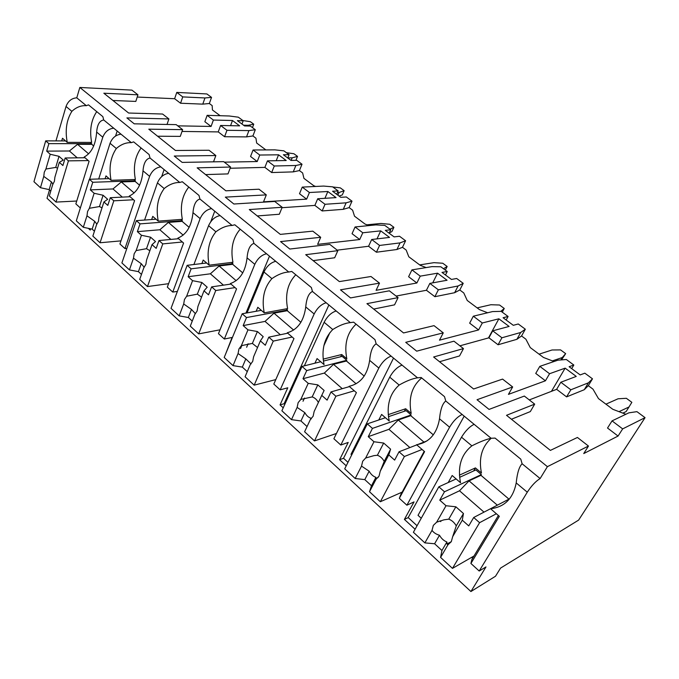 <?xml version="1.0" encoding="UTF-8"?>
<svg xmlns="http://www.w3.org/2000/svg" width="679" height="679" viewBox="0 0 679 679"><rect width="100%" height="100%" fill="white"/><g stroke="black" fill="none" stroke-linecap="round" stroke-linejoin="round"><path stroke-width="1.02" d="M112.952 100.492L135.808 101.417L137.947 94.814L131.93 90.12L79.842 87.464L76.769 97.827C71.702 98.175 68.121 101.052 66.033 106.467L55.967 140.884M49.499 189.933L47.029 198.268L470.912 591.536L495.509 576.233L500.567 568.094L578.618 520.106L645.05 417.653L622.66 428.89L618.068 436.054L583.736 453.572L588.464 446.052L547.401 466.66L540.119 478.551C535.765 481.216 531.487 485.765 527.277 492.19L479.196 571.014L485.977 566.94L470.912 591.536M176.769 92.412L182.736 96.91L204.965 97.954L211.534 97.386L206.891 93.948L176.769 92.412L174.622 98.718L137.226 97.046M511.431 419.24L530.324 411.584L534.687 404.132L506.517 415.31L550.389 450.398L577.43 437.454L588.464 446.052M571.684 368.629L573.823 365.03L566.337 359.505L557.951 360.167L539.805 366.371L535.739 373.425L545.432 380.792L508.444 394.372L512.662 386.954L477.031 399.727L489.058 409.412L524.332 396.061L534.687 404.132M439.551 361.737L459.547 355.94L463.46 348.599L433.618 356.993L473.619 388.991L502.579 379.094L512.662 386.954M506.152 320.013L508.087 316.473L501.17 311.355L492.555 311.585L473.322 316.202L469.656 323.153L478.585 329.943L439.483 340.162L443.268 332.854L405.728 342.335L416.702 351.17L453.971 341.197L463.46 348.599M373.696 309.064L394.558 304.846L398.072 297.623L366.932 303.657L403.555 332.948L434.017 325.64L443.268 332.854M445.483 275.003L447.24 271.515L440.824 266.779L432.031 266.626L411.932 269.877L408.605 276.709L416.872 282.999L376.09 290.323L379.493 283.135L340.485 289.823L350.542 297.92L389.347 290.816L398.072 297.623M313.146 260.626L334.679 257.765L337.845 250.661L305.711 254.684L339.364 281.598L370.98 276.497L379.493 283.135M389.152 233.22L390.748 229.782L384.781 225.377L375.86 224.902L355.075 226.964L352.053 233.695L359.717 239.526L317.619 244.355L320.692 237.294L280.554 241.588L289.814 249.04L329.79 244.381L337.845 250.661M257.282 215.947L279.324 214.25L282.184 207.265L249.295 209.556L280.325 234.382L312.824 231.157L320.692 237.294M336.708 194.313L338.167 190.935L332.608 186.827L323.586 186.071L302.257 187.107L299.507 193.719L306.636 199.142L263.528 201.824L266.304 194.881L225.326 197.131L233.865 204.014L274.732 201.451L282.184 207.265M205.584 174.596L228 173.9L230.588 167.042L197.148 167.84L225.852 190.807L259.013 189.203L266.304 194.881M213.52 161.831L215.846 155.542L174.257 156.034L182.167 162.4L223.671 161.644L230.588 167.042M157.604 136.216L180.283 136.386L182.634 129.655L148.794 129.171L175.428 150.475L209.064 150.263L215.846 155.542M167.026 124.452L168.901 118.944L126.897 117.908L134.238 123.824L176.192 124.63L182.634 129.655M137.947 94.814L103.845 93.218L128.62 113.028L162.587 114.03L168.901 118.944M645.05 417.653L636.927 411.652L628.847 412.84L612.042 420.887L607.527 428.033L618.068 436.054M79.842 87.464L547.401 466.66M182.014 131.446L218.248 131.904L220.599 125.488L239.653 125.853L232.49 120.514L230.571 125.674M177.745 125.844L211.076 126.447L213.384 120.047L232.49 120.514M529.281 399.914L556.644 389.33L566.583 396.884L584.229 389.729L588.32 385.672L592.979 389.152L598.471 398.59L612.798 409.293L625.868 414.266M459.904 345.823L488.922 337.811L498.072 344.771L516.889 339.313L521.557 335.969L525.869 339.177L530.265 347.589L543.472 357.46L554.03 361.517M396.086 296.069L426.429 290.264L434.883 296.698L454.641 292.708L459.793 289.975L463.782 292.955L467.228 300.466L479.45 309.599L487.641 312.764M337.2 250.161L368.578 246.265L376.421 252.223L396.935 249.499L402.477 247.309L406.186 250.067L408.809 256.781L420.148 265.26L426.115 267.585M282.006 207.715L314.878 205.406L322.16 210.948L343.277 209.327L349.159 207.604L352.613 210.176L354.514 216.185L365.064 224.078L368.926 225.589M230.13 168.256L264.886 167.382L271.676 172.551L293.26 171.88L299.422 170.573L302.647 172.975L303.92 178.356L313.757 185.715L315.642 186.462M218.248 131.904L224.588 136.725L246.536 136.895L252.919 135.953L255.941 138.202L256.662 143.023L265.871 149.906M287.76 158.003L289.101 154.685L283.907 150.848L274.825 149.855L253.063 149.991L250.559 156.484L257.214 161.543L224.325 162.154M174.622 98.718L180.563 103.233L202.775 104.133L209.344 103.505L212.179 105.618L212.417 109.947L220.132 115.71M241.979 124.045L243.209 120.777L238.337 117.187L229.23 115.982L207.146 115.337L204.854 121.719L211.076 126.447M556.644 389.33L560.837 382.243L576.25 376.412L565.14 368.145L551.45 391.342M539.805 366.371L549.557 373.73L545.432 380.792M549.557 373.73L565.14 368.145M612.042 420.887L622.66 428.89M182.736 96.91L180.563 103.233M560.837 382.243L570.835 389.788L566.583 396.884M508.087 316.473L503.088 317.738L513.307 325.317L518.264 323.985L525.334 329.213L520.691 332.489L501.917 337.777L492.708 330.826L488.922 337.811M501.917 337.777L498.072 344.771M473.322 316.202L482.311 322.983L478.585 329.943M447.24 271.515L441.995 272.415L451.459 279.442L456.67 278.483L463.222 283.321L458.096 285.986L438.354 289.814L429.849 283.398L426.429 290.264M438.354 289.814L434.883 296.698M411.932 269.877L420.242 276.149L416.872 282.999M390.748 229.782L385.307 230.368L394.1 236.886L399.515 236.258L405.601 240.756L400.067 242.887L379.569 245.45L371.685 239.5L368.578 246.265M379.569 245.45L376.421 252.223M355.075 226.964L362.781 232.778L359.717 239.526M338.167 190.935L332.574 191.24L340.756 197.317L346.332 196.969L352.002 201.162L346.137 202.826L325.02 204.286L317.704 198.76L314.878 205.406M325.02 204.286L322.16 210.948M302.257 187.107L309.42 192.513L306.636 199.142M289.101 154.685L283.381 154.753L291.028 160.422L296.731 160.32L302.019 164.233L295.874 165.489L274.291 165.999L267.467 160.855L264.886 167.382M274.291 165.999L271.676 172.551M253.063 149.991L259.751 155.033L257.214 161.543M220.599 125.488L226.964 130.292L224.588 136.725M207.146 115.337L213.384 120.047M573.823 365.03L569.121 366.719L580.18 374.927L584.831 373.17L592.487 378.823L588.32 385.672M570.835 389.788L588.43 382.812L592.487 378.823M492.708 330.826L509.114 326.438L498.861 318.807L488.49 337.93M482.311 322.983L498.861 318.807M429.849 283.398L447.062 280.249L437.565 273.179L432.718 282.871M420.242 276.149L437.565 273.179M371.685 239.5L389.534 237.421L380.715 230.86L377.006 238.881M362.781 232.778L380.715 230.86M317.704 198.76L336.054 197.614L327.847 191.503L324.935 198.31M309.42 192.513L327.847 191.503M267.467 160.855L286.215 160.516L278.56 154.812L276.217 160.694M259.751 155.033L278.56 154.812M243.209 120.777L237.387 120.641L244.55 125.946L250.347 126.056L255.304 129.714L252.919 135.953M226.964 130.292L248.921 130.606L255.304 129.714M211.534 97.386L209.344 103.505M525.334 329.213L521.557 335.969M463.222 283.321L459.793 289.975M405.601 240.756L402.477 247.309M352.002 201.162L349.159 207.604M302.019 164.233L299.422 170.573M242.853 120.514L250.373 121.711L253.751 124.198L252.452 127.61M243.557 125.208L248.174 125.301L247.903 126.014M248.174 125.301L253.751 124.198M90.621 228.815L90.222 230.054L88.372 228.348M275.75 261.322C270.802 262.518 266.881 266.075 263.97 271.99L271.897 278.628C277.864 274.494 283.491 272.287 288.77 272.024L253.921 243.388C250.093 244.712 247.801 249.541 247.063 257.859C245.425 271.659 239.857 280.223 230.368 283.55L236.547 288.898L218.468 333.678L224.342 339.025L232.099 337.463L225.403 354.548M336.19 310.982C331.335 312.476 327.32 316.253 324.138 322.304L332.769 329.527C339.254 325.428 345.119 323.128 350.356 322.627L312.459 291.486C308.775 293.124 306.543 298.276 305.745 306.933C303.827 321.15 297.665 329.765 287.259 332.778L293.965 338.583L273.807 384.051L280.172 389.848L287.777 387.794L280.062 404.888L283.236 407.816M336.003 434.399L335.384 433.839M402.061 365.107C397.334 366.957 393.226 370.972 389.729 377.159L399.159 385.044C406.237 381.012 412.365 378.602 417.534 377.821L376.166 343.837C372.686 345.84 370.513 351.357 369.656 360.371C367.407 375.02 360.557 383.669 349.108 386.309L356.416 392.632L333.881 438.744L340.807 445.042L348.217 442.419L339.602 459.725L346.231 465.828M401.357 493.599L400.508 492.835M474.129 424.324C469.579 426.59 465.378 430.876 461.516 437.2L471.863 445.848C479.62 441.902 486.037 439.381 491.104 438.269L445.764 401.017C442.53 403.453 440.442 409.386 439.517 418.799C436.886 433.898 429.255 442.538 416.609 444.72L424.596 451.637L399.337 498.318L406.891 505.201L414.029 501.908L404.395 519.401L415.098 529.255M472.669 558.214L471.684 557.323M110.049 143.277L116.321 148.523C121.057 144.372 126.065 142.42 131.344 142.666L121.04 134.204C115.982 134.714 112.315 137.744 110.049 143.277L98.71 178.967M498.378 515.488L471.837 559.598L470.912 563.468L499.328 516.312L490.561 508.724C504.582 507.103 513.129 498.505 516.21 482.93C517.211 473.085 519.18 466.685 522.109 463.749L540.119 478.551M76.769 97.827L86.352 105.703C81.107 105.33 76.277 107.214 71.864 111.348C66.508 119.996 64.963 130.343 67.238 142.369L91.657 142.412C89.39 130.36 91.088 120.098 96.732 111.628M462.144 414.479C457.561 416.668 453.377 420.912 449.583 427.21L406.891 505.201M391.121 356.127C386.376 357.909 382.285 361.89 378.84 368.052L340.807 445.042M326.175 302.758C321.303 304.2 317.297 307.935 314.165 313.97L280.172 389.848M266.541 253.759C261.585 254.905 257.672 258.427 254.803 264.326L224.342 339.025M208.589 225.683L215.897 231.794C221.405 227.643 226.803 225.53 232.099 225.462L220.098 215.599C215.09 216.525 211.254 219.886 208.589 225.683L193.905 264.521M172.755 292.08L167.323 287.132L183.585 243.057L177.873 238.117C186.555 234.544 191.597 226.048 192.989 212.637C193.685 204.625 196.002 200.101 199.949 199.04L211.602 208.614C206.586 209.505 202.766 212.841 200.135 218.604L172.755 292.08L177.38 291.401M157.435 182.906L164.199 188.558C169.292 184.399 174.495 182.371 179.782 182.473L168.681 173.349C163.639 174.053 159.888 177.244 157.435 182.906L144.576 220.047M124.961 248.573L119.92 243.982L134.569 200.644L129.282 196.061C137.243 192.284 141.818 183.873 143.006 170.836C143.651 163.113 145.993 158.844 150.034 158.029L160.821 166.89C155.771 167.56 152.037 170.718 149.609 176.362L124.961 248.573L126.871 248.387M80.351 207.961L75.853 203.87L89.085 161.279L84.171 157.027C91.495 153.072 95.663 144.754 96.656 132.074C97.267 124.622 99.618 120.59 103.726 119.979L113.741 128.204C108.674 128.687 105.024 131.692 102.792 137.209L89.603 179.264M522.109 463.749L520.785 459.148L495.084 438.091L491.104 438.269M121.04 134.204L113.741 128.204M103.726 119.979L102.852 116.635L88.465 104.846L86.352 105.703M445.764 401.017L444.524 396.655L421.133 377.482L417.534 377.821M376.166 343.837L375.012 339.678L353.623 322.152L350.356 322.627M312.459 291.486L311.372 287.531L291.741 271.439L288.77 272.024M253.921 243.388L252.894 239.602L234.815 224.791L232.099 225.462M220.098 215.599L211.602 208.614M199.949 199.04L198.981 195.416L182.278 181.726L179.782 182.473M168.681 173.349L160.821 166.89M150.034 158.029L149.108 154.549L133.636 141.86L131.344 142.666M117.17 131.022L115.574 136.021M470.912 563.468L479.196 571.014M461.516 437.2L418.026 515.327L421.252 518.264M399.337 498.318L400.61 494.974L424.222 451.314M389.729 377.159L351.001 454.319L351.697 454.955M440.807 521.616L439.958 520.852M459.437 475.139L475.419 467.899L473.679 470.929M448.199 482.548L452.172 475.504L460.532 482.735C457.4 466.694 461.177 454.395 471.863 445.848M61.713 140.901L62.493 138.27L67.238 142.369M399.159 385.044C389.568 393.727 386.266 405.719 389.237 421.031L381.606 414.428L378.789 419.97M324.138 322.304L304.336 365.845M332.769 329.527C324.129 338.278 321.226 349.982 324.053 364.623L317.068 358.58L314.946 363.189M263.97 271.99L247.037 312.9M271.897 278.628C264.097 287.412 261.542 298.828 264.241 312.858L287.607 308.606C284.934 294.593 287.658 283.313 295.789 274.757M256.153 311.271L257.808 307.298L264.241 312.858M240.544 348.582L241.86 345.433M215.897 231.794C208.818 240.578 206.569 251.714 209.149 265.183L232.948 262.247C230.393 248.786 232.812 237.769 240.205 229.205M201.884 263.562L203.216 260.049L209.149 265.183M164.199 188.558C157.766 197.317 155.78 208.181 158.249 221.133L182.354 219.334C179.91 206.382 182.048 195.628 188.787 187.065M151.655 219.538L152.758 216.38L158.249 221.133M116.321 148.523C110.456 157.239 108.708 167.84 111.076 180.308L135.384 179.494C133.033 167.009 134.934 156.501 141.096 147.98M105.058 178.772L105.983 175.903L111.076 180.308M491.189 438.261C481.767 446.799 478.534 458.384 481.462 473.025L475.419 467.899M508.953 499.124L480.944 475.317L481.369 474.587L475.877 469.927L459.615 477.345M509.606 498.785L473.696 517.5L468.748 525.911L462.289 520.173L452.672 536.665L456.263 525.877L463.46 513.511L462.289 520.173M496.366 513.748L479.595 522.686L473.696 517.5M481.369 474.587L444.482 491.783L438.838 486.818L413.401 532.285L424.876 542.886L434.602 543.752L439.5 535.247C441.342 538.54 443.811 540.79 446.901 541.986L446.994 543.972L447.894 544.855L440.586 557.4L452.469 568.382L479.595 522.686M456.135 478.933L438.838 486.818M444.482 491.783L439.754 500.16L446.027 505.736L436.656 522.185L433.329 525.385L432.005 530.367L424.876 542.886M447.894 544.855L451.297 541.689L452.672 536.665M446.027 505.736L455.864 506.797L463.46 513.511M456.263 525.877C454.37 522.55 451.866 520.309 448.751 519.155L455.864 506.797M448.751 519.155L443.973 519.834L436.656 522.185M432.005 530.367C433.677 532.676 436.173 534.297 439.5 535.247M439.754 500.16L459.505 490.79L469.053 480.868L480.944 475.317M484 512.127L459.505 490.79M497.334 505.176L469.053 480.868M434.602 543.752L441.944 550.499L440.586 557.4M441.944 550.499L446.901 541.986M474.01 555.991L452.469 568.382M93.6 146.138L90.188 142.412M85.002 157.74L65.159 157.986L62.909 165.532L59.311 162.332L54.906 177.16L54.379 181.386L52.707 184.552L49.338 195.908L56.026 202.087L68.435 160.864L65.159 157.986M88.27 160.575L68.435 160.864M91.665 143.659L48.863 143.642L45.697 140.859L33.95 181.692L40.46 187.71L49.16 189.619L51.434 181.93L52.979 184.23M65.557 140.918L45.697 140.859M48.863 143.642L46.69 151.128L50.212 154.26L45.909 169.029L44.271 172.211L43.762 176.396L40.46 187.71M50.212 154.26L59.014 156.323L63.274 160.091L59.311 162.332M57.571 168.188L55.729 167.416L59.014 156.323M55.729 167.416L45.909 169.029M43.762 176.396L51.434 181.93M46.69 151.128L69.402 150.993L77.559 144.321L91.461 144.321M77.262 157.842L69.402 150.993M88.618 153.836L77.559 144.321M49.16 189.619L50.772 191.096M76.735 201.026L56.026 202.087M404.395 519.401L408.198 517.585L417.067 525.733M464.181 416.151L408.198 517.585M388.235 414.631L405.677 408.75L404.361 411.279M421.676 377.931C411.763 386.351 408.274 398.191 411.211 413.435L405.677 408.75M433.321 434.849L410.753 415.675L411.135 414.945L406.118 410.685L388.456 416.685M426.921 440.943L417.534 444.592M416.787 444.881L399.031 451.79L394.643 460.107L388.77 454.896L380.248 471.201L384.221 461.406L390.603 449.167L388.77 454.896M422.092 449.464L404.387 456.509L399.031 451.79M411.135 414.945L372.448 428.398L367.305 423.874L344.72 468.824L355.193 478.5L364.801 479.62L369.147 471.201C370.844 474.281 373.094 476.335 375.903 477.345L376.005 479.315L369.512 491.74L380.342 501.739L404.387 456.509M385.409 417.721L367.305 423.874M372.448 428.398L368.256 436.673L373.968 441.749L365.658 458.019L362.679 461.245L361.525 466.108L355.193 478.5M376.005 479.315L379.052 476.106L380.248 471.201M373.968 441.749L383.686 443.056L390.603 449.167M384.221 461.406C382.481 458.291 380.198 456.246 377.371 455.278L383.686 443.056M377.371 455.278L374.036 455.617L365.658 458.019M361.525 466.108L369.147 471.201M368.256 436.673L388.923 429.315L398.276 420.021L410.753 415.675M409.878 447.571L388.923 429.315M423.951 442.097L398.276 420.021M364.801 479.62L371.498 485.774L369.512 491.74M371.498 485.774L375.903 477.345M402.163 492.105L380.342 501.739M339.602 459.725L343.54 458.266L347.979 462.34M393.531 358.096L343.54 458.266M303.021 401.247L304.506 398.038M323.153 359.132L341.749 354.523L340.697 356.738M356.068 324.163C347.113 332.676 344.032 344.228 346.825 358.826L341.749 354.523M364.182 376.09L346.434 361.007L346.774 360.286L342.157 356.373L323.399 361.067M349.456 386.606L331.004 391.927L327.108 400.135L321.744 395.373L314.156 411.474L313.112 416.252L310.388 419.486L304.599 431.759L314.504 440.909L335.893 396.23L331.004 391.927M354.302 390.798L335.893 396.23M346.774 360.286L306.721 370.556L302.019 366.422L281.887 410.778L291.486 419.639L300.958 420.963L304.837 412.645C306.407 415.548 308.47 417.424 311.016 418.272L310.439 419.452M320.717 361.737L302.019 366.422M306.721 370.556L302.987 378.721L308.215 383.355L300.814 399.413L298.14 402.655L297.13 407.4L291.486 419.639M308.215 383.355L317.797 384.866L324.121 390.459L321.744 395.373M318.4 402.469C316.796 399.575 314.725 397.724 312.17 396.926L317.797 384.866M312.17 396.926L300.814 399.413M297.13 407.4L304.837 412.645M302.987 378.721L324.35 373.068L333.491 364.334L346.434 361.007M342.275 388.677L324.35 373.068M356.102 383.771L333.491 364.334M310.481 419.418L311.271 418.799M300.958 420.963L307.052 426.556M336.461 433.474L314.504 440.909M323.883 345.687L329.901 332.6M280.062 404.888L284.102 403.733L284.798 404.37M328.874 304.973L284.102 403.733M246.63 347.275L248.115 343.752M300.899 322.304L287.259 310.719L287.565 310.014L286.207 308.86M287.735 333.194L268.774 337.166L265.302 345.255L260.38 340.883L253.615 356.747L252.698 361.415L250.245 364.648L245.077 376.76L254.175 385.163L273.264 341.113L268.774 337.166M292.191 337.047L273.264 341.113M287.565 310.014L246.502 317.56L242.182 313.766L224.197 357.468L233.024 365.625L242.344 367.11L245.815 358.911L251.052 363.944M261.33 310.345L242.182 313.766M246.502 317.56L243.167 325.597L247.962 329.858L241.359 345.67L238.949 348.93L238.066 353.547L233.024 365.625M247.962 329.858L257.4 331.53L263.214 336.665L260.38 340.883M257.545 347.538L252.376 343.413L257.4 331.53M252.376 343.413L241.359 345.67M238.066 353.547L245.815 358.911M243.167 325.597L265.039 321.405L273.976 313.172L287.259 310.719M280.351 334.747L265.039 321.405M293.608 330.045L273.976 313.172M242.344 367.11L247.266 371.625M275.776 379.603L254.175 385.163M269.478 256.178L245.951 313.095M242.751 272.899L232.651 264.309L232.931 263.622L231.522 262.425M230.962 284.06L211.636 286.886L208.521 294.839L203.997 290.816L197.937 306.433L197.139 310.982L194.924 314.216L190.29 326.141L198.675 333.89L215.761 290.51L211.636 286.886M235.061 287.607L215.761 290.51M232.931 263.622L191.122 268.833L187.149 265.336L171.032 308.351L179.171 315.871L188.346 317.5L191.461 309.42L195.45 313.723M206.611 262.985L187.149 265.336M191.122 268.833L188.142 276.735L192.564 280.665L186.649 296.231L184.467 299.473L183.695 303.98L179.171 315.871M192.564 280.665L201.841 282.464L207.197 287.192L203.997 290.816M201.544 297.13L197.343 294.16L201.841 282.464M197.343 294.16L186.649 296.231M183.695 303.98L191.461 309.42M188.142 276.735L210.38 273.798L219.113 266.007L232.651 264.309M223.433 285.163L210.38 273.798M236.156 280.656L219.113 266.007M188.346 317.5L192.25 321.091M220.03 329.807L198.675 333.89M214.742 211.194L210.745 221.761M189.152 227.346L182.099 221.346L182.345 220.667L180.911 219.444M178.56 238.711L158.979 240.544L156.187 248.361L152.011 244.652L146.571 260.006L145.875 264.445L143.863 267.662L139.704 279.4L147.462 286.572L162.782 243.897L158.979 240.544M182.354 241.996L162.782 243.897M182.345 220.667L140.035 223.875L136.36 220.641L121.889 262.934L129.426 269.902L138.44 271.642L141.24 263.69L144.228 267.297M156.034 219.215L136.36 220.641M140.035 223.875L137.362 231.641L141.444 235.273L136.131 250.576L134.153 253.802L133.483 258.198L129.426 269.902M141.444 235.273L150.568 237.183L155.516 241.554L152.011 244.652M149.855 250.729L146.52 248.675L150.568 237.183M146.52 248.675L136.131 250.576M133.483 258.198L141.24 263.69M137.362 231.641L159.845 229.774L168.375 222.398L182.099 221.346M170.921 239.432L159.845 229.774M183.16 235.104L168.375 222.398M138.44 271.642L141.47 274.426M168.596 283.678L147.462 286.572M164.114 169.597L161.695 176.582M139.585 185.214L135.155 181.454L135.384 180.784L133.924 179.545M130.045 196.732L110.295 197.708L107.791 205.389L103.921 201.952L99.032 217.042L98.421 221.371L96.596 224.571L92.853 236.114L100.051 242.759L113.817 200.806L110.295 197.708M133.559 199.77L113.817 200.806M135.384 180.784L92.751 182.269L89.348 179.273L76.32 220.836L83.313 227.295L92.166 229.137L94.695 221.312L96.885 224.248M109.141 178.636L89.348 179.273M92.751 182.269L90.341 189.891L94.135 193.26L89.356 208.292L87.557 211.5L86.971 215.795L83.313 227.295M94.135 193.26L103.089 195.255L107.681 199.303L103.921 201.952M102.003 207.876L99.448 206.552L103.089 195.255M99.448 206.552L89.356 208.292M86.971 215.795L94.695 221.312M90.341 189.891L112.977 188.949L121.32 181.947L135.155 181.454M122.339 197.114L112.977 188.949M134.128 192.955L121.32 181.947M92.166 229.137L94.44 231.225M120.972 240.867L100.051 242.759M605.94 404.166L618.043 398.785L626.361 398.301L631.852 402.333L626.148 411.55L622.847 413.121M619.019 411.661L629.085 406.95M539.067 354.166L552.044 349.982L560.574 349.906L565.658 353.64L561.508 359.887M552.409 360.888L562.263 357.544L560.862 359.938M562.263 357.544L565.658 353.64M477.15 307.884L490.849 304.735L499.54 305.007L504.259 308.478L502.265 312.17M500.796 311.364L504.259 308.478M419.673 264.903L433.949 262.663L442.759 263.24L447.155 266.474L445.331 270.106M443.497 268.748L447.155 266.474M366.949 224.817L380.911 223.45L389.805 224.282L393.905 227.304L391.893 231.615L389.322 232.846M389.933 229.179L393.905 227.304M332.803 186.98L340.298 187.862L344.143 190.689L342.284 194.932L339.11 196.095M337.446 192.598L339.059 192.505L337.896 195.196M339.059 192.505L344.143 190.689M286.402 152.69L293.914 153.743L297.521 156.391L295.908 160.337M287.803 157.901L292.165 157.834L291.121 160.422M292.165 157.834L297.521 156.391M204.965 97.954L202.775 104.133M588.43 382.812L584.229 389.729M520.691 332.489L516.889 339.313M458.096 285.986L454.641 292.708M400.067 242.887L396.935 249.499M346.137 202.826L343.277 209.327M295.874 165.489L293.26 171.88M248.921 130.606L246.536 136.895M516.21 482.93L527.277 492.19M66.033 106.467L71.864 111.348M439.517 418.799L449.583 427.21M369.656 360.371L378.84 368.052M305.745 306.933L314.165 313.97M247.063 257.859L254.803 264.326M192.989 212.637L200.135 218.604M143.006 170.836L149.609 176.362M96.656 132.074L102.792 137.209M451.323 541.647L446.994 543.972M378.067 477.583L375.657 478.576"/></g></svg>
